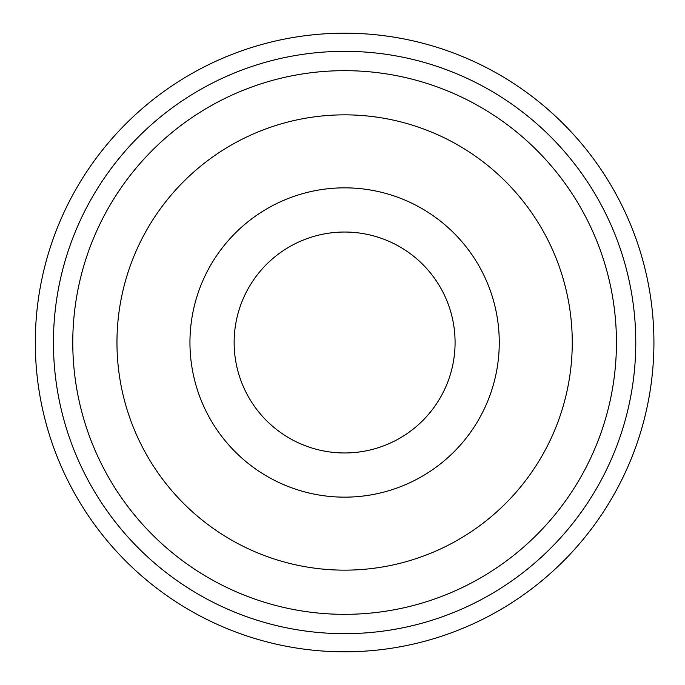 <?xml version="1.0" encoding="UTF-8"?>
<svg xmlns="http://www.w3.org/2000/svg" width="685" height="685" viewBox="0 0 685 685"><rect width="100%" height="100%" fill="white"/><g stroke="black" fill="none" stroke-linecap="round" stroke-linejoin="round"><path stroke-width="1.03" d="M234.142 342.5A110.465 110.465 0 0 1 344.606 232.035A110.465 110.465 0 0 1 455.08 342.5A110.465 110.465 0 0 1 344.606 452.965A110.465 110.465 0 0 1 234.142 342.5M499.262 342.5A154.656 154.656 0 0 0 267.278 208.565A154.656 154.656 0 0 0 267.278 476.435A154.656 154.656 0 0 0 499.262 342.5M116.964 342.5A227.651 227.651 0 0 1 458.436 145.348A227.651 227.651 0 0 1 458.436 539.652A227.651 227.651 0 0 1 116.964 342.5M72.773 342.5A271.834 271.834 0 0 1 480.528 107.083A271.834 271.834 0 0 1 480.528 577.917A271.834 271.834 0 0 1 72.773 342.5M53.439 342.5A291.168 291.168 0 0 1 490.195 90.343A291.168 291.168 0 0 1 490.195 594.657A291.168 291.168 0 0 1 53.439 342.5M35.303 342.5A309.303 309.303 0 0 1 499.262 74.631A309.303 309.303 0 0 1 499.262 610.369A309.303 309.303 0 0 1 35.303 342.5"/></g></svg>
